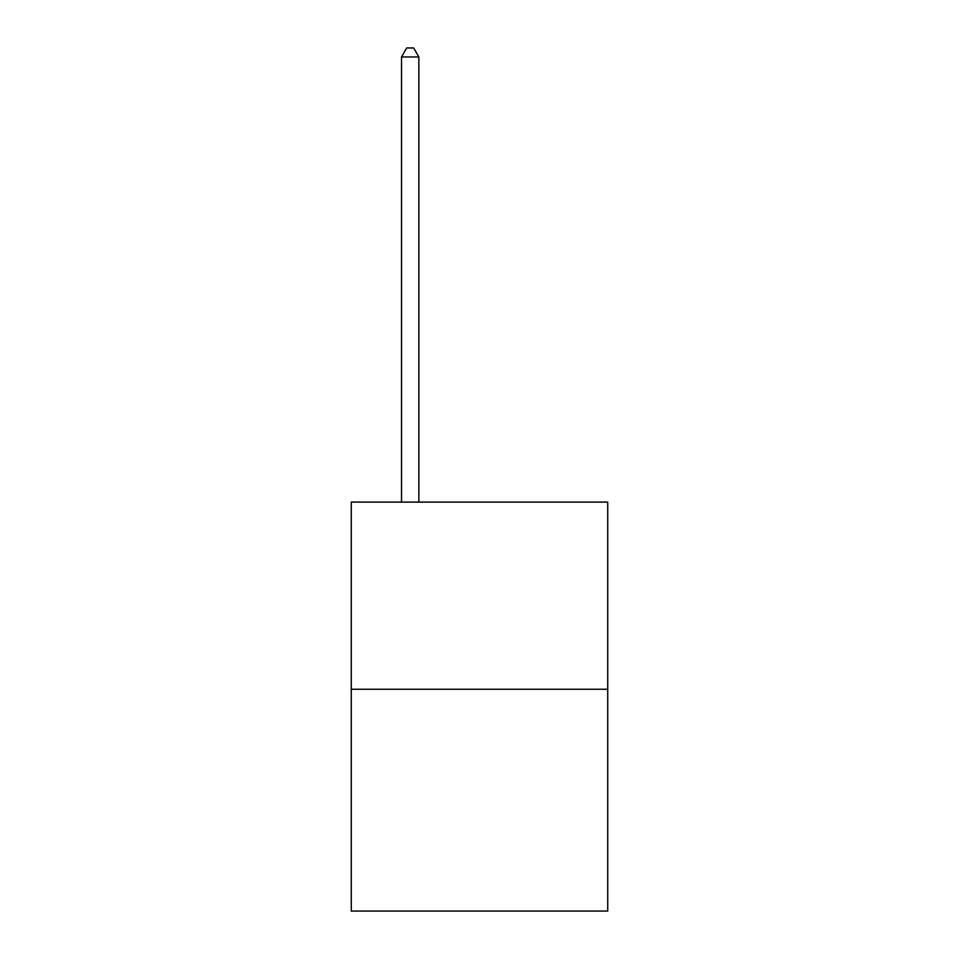 <?xml version="1.0" encoding="UTF-8"?>
<svg xmlns="http://www.w3.org/2000/svg" width="959" height="959" viewBox="0 0 959 959"><rect width="100%" height="100%" fill="white"/><g stroke="black" fill="none" stroke-linecap="round" stroke-linejoin="round"><path stroke-width="1.44" d="M607.73 689.245L607.73 502.096L351.27 502.096L351.27 911.05L607.73 911.05L607.73 689.245L351.27 689.245M418.855 502.096L418.855 56.965L401.521 56.965L401.521 502.096M401.521 56.965L406.724 47.95L413.653 47.95L418.855 56.965"/></g></svg>
